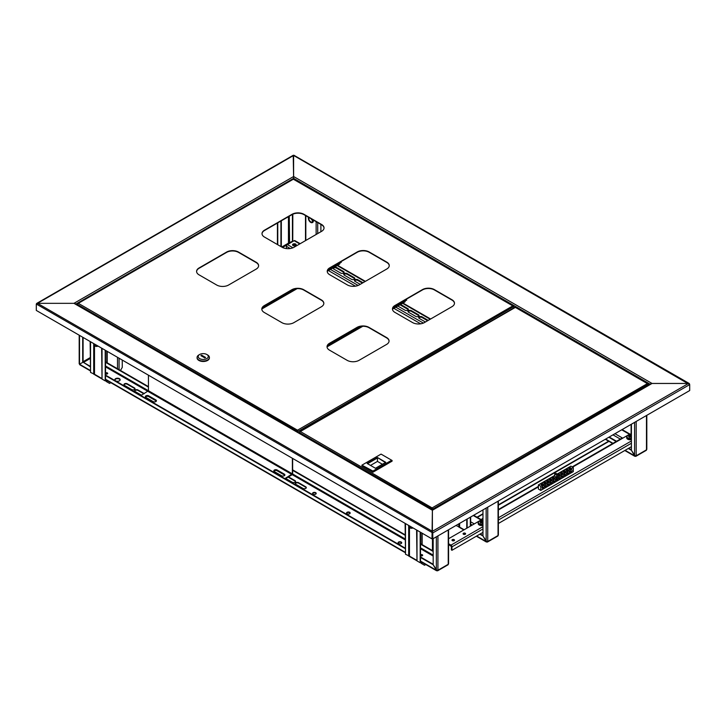 <?xml version="1.0" encoding="UTF-8"?>
<svg xmlns="http://www.w3.org/2000/svg" width="726" height="726" viewBox="0 0 726 726"><rect width="100%" height="100%" fill="white"/><g stroke="black" fill="none" stroke-linecap="round" stroke-linejoin="round"><path stroke-width="1.09" d="M515.251 307.116L516.041 307.452M75.876 304.058L293.613 178.351L293.613 179.041L293.613 176.518L293.613 178.351L650.124 384.181M293.222 155.691L293.613 176.981M689.591 384.199L688.511 383.455L652.039 383.455L432.387 510.269L73.961 303.332L75.549 304.248L73.961 303.332L293.613 176.518L652.039 383.455L688.511 383.455L689.7 384.599L294.012 155.691M36.409 304.085L432.387 532.702L432.387 538.656L432.387 510.269L431.988 538.883L36.3 310.429L36.3 304.484L37.489 303.332L73.961 303.332L37.489 303.332L36.3 304.022L37.489 303.332L432.387 531.323L432.387 532.702L432.387 531.323L688.511 383.455M432.778 538.883L689.7 390.552L689.7 384.599L432.778 532.929L432.778 538.883L431.988 538.883M515.387 307.034L509.416 310.501M422.423 555.653A1.18 0.681 0 0 0 422.115 555.336A1.18 0.681 0 0 0 420.554 555.29M420.499 555.626A1.18 0.681 -0 0 0 420.644 555.726A1.18 0.681 180 0 1 422.115 555.798A1.18 0.681 180 0 1 422.142 555.807M420.572 562.505L420.572 562.042A1.125 0.644 -120 0 1 421.361 563.421L420.572 562.505A1.125 0.644 -60 0 1 420.354 562.596M405.498 523.591L405.498 554.265L409.464 556.098A1.125 0.644 120 0 0 409.7 556.606L416.606 560.59M455.973 525.488L459.622 527.14A1.125 0.644 120 0 0 459.857 527.648L463.814 529.935M467.154 528.011L467.154 519.036M466.754 528.238L466.754 519.262M460.084 527.784L463.261 529.617M425.79 564.529L424.538 565.255L421.361 563.421L422.623 562.695M409.936 556.742L413.103 558.575M420.499 532.249L420.499 562.278A1.125 0.644 180 0 1 420.173 562.732L416.996 560.899L416.996 530.225M416.996 560.899L416.606 529.998M405.108 523.364L405.498 554.265M107.457 373.808A1.18 0.681 0 0 0 107.149 373.5A1.18 0.681 0 0 0 105.588 373.445M105.533 373.781A1.18 0.681 -0 0 0 105.687 373.89A1.18 0.681 180 0 1 107.149 373.954A1.18 0.681 180 0 1 107.176 373.972M105.606 380.66L105.606 380.206A1.125 0.644 -120 0 1 106.395 381.577L105.606 380.66A1.125 0.644 -60 0 1 105.388 380.751M90.541 341.746L90.541 372.42L94.507 374.253A1.125 0.644 120 0 0 94.734 374.761L101.64 378.754M313.251 219.996A3.367 1.942 60 0 1 312.661 222.428A3.367 1.942 60 0 1 312.607 222.455M320.892 224.407L320.892 231.73M120.471 370.478L122.258 367.383L122.258 360.06M110.824 382.684L109.572 383.41L106.395 381.577L107.657 380.851M114.908 380.106L115.407 379.253M94.97 374.897L98.137 376.73M105.533 350.404L105.533 380.433A1.125 0.644 180 0 1 105.206 380.887L102.039 379.063L102.039 348.389M102.039 379.063L101.64 348.153M90.142 341.519L90.541 372.42M309.122 217.609A2.659 1.534 -120 0 0 309.312 220.232A2.659 1.534 -120 0 0 312.071 221.956A2.659 1.534 -120 0 0 312.371 219.488M311.145 218.78A2.659 1.534 -120 0 0 311.291 219.089A2.659 1.534 -120 0 0 312.625 220.613M313.124 219.924A3.194 1.842 60 0 1 313.242 220.813A3.194 1.842 60 0 1 313.242 220.886M312.489 222.528A3.367 1.942 -120 0 0 312.543 222.492A3.367 1.942 -120 0 0 313.242 220.949A3.367 1.942 -120 0 0 313.087 219.905M308.568 217.292A3.367 1.942 -120 0 0 308.931 220.377A3.367 1.942 -120 0 0 312.425 222.564A3.367 1.942 -120 0 0 312.924 219.806M312.579 220.241A2.242 1.298 60 0 1 311.518 218.998M408.475 525.306A2.586 1.488 -120 0 0 408.638 525.923A2.586 1.488 -120 0 0 411.079 528.238A2.586 1.488 -120 0 0 412.041 527.366M408.729 525.452A2.242 1.298 -120 0 0 408.856 525.914A2.242 1.298 -120 0 0 411.379 527.82A2.242 1.298 -120 0 0 411.796 527.221M412.885 527.847A3.085 1.779 60 0 1 412.595 528.092A3.085 1.779 60 0 1 412.032 528.238L411.079 528.238M93.509 343.462A2.586 1.488 -120 0 0 93.908 344.596A2.586 1.488 -120 0 0 96.113 346.393A2.586 1.488 -120 0 0 97.084 345.522M97.919 346.003A3.085 1.779 60 0 1 97.629 346.248A3.085 1.779 60 0 1 97.066 346.393L96.113 346.393M93.763 343.607A2.242 1.298 -120 0 0 94.09 344.523A2.242 1.298 -120 0 0 96.422 345.975A2.242 1.298 -120 0 0 96.83 345.376M486.937 541.678L486.937 541.95A1.125 0.644 -120 0 0 487.5 542.004A1.125 0.644 -120 0 0 487.736 541.487L486.148 541.487L482.972 535.997L482.972 509.897M498.045 534.617L498.045 535.543A1.125 0.644 60 0 1 497.809 536.051L487.5 542.004M479.841 534.191L482.972 535.997L486.937 541.95L476.673 536.024M480.24 533.964L482.972 535.543M280.926 221.022L280.926 246.568M281.325 220.795L281.325 246.795M635.386 455.973L635.386 456.246A1.125 0.644 -120 0 0 635.94 456.3A1.125 0.644 -120 0 0 636.176 455.792L634.588 455.783L631.42 450.292L631.42 424.202M646.485 448.922L646.485 449.839A1.125 0.644 60 0 1 646.249 450.347L635.94 456.3M288.803 243.782L288.458 243.137L292.424 241.304L292.424 214.397M292.76 241.495L292.823 214.206M293.159 241.268L288.857 243.818M628.289 448.486L631.411 450.292L635.386 456.246L625.113 450.32M608.815 437.243L616.174 441.499M609.214 437.016L616.574 441.272M628.68 448.26L631.42 449.839M420.499 555.326A1.18 0.681 180 0 1 422.314 555.227A1.18 0.681 180 0 1 422.586 555.481M420.644 555.726A1.18 0.681 -0 0 0 421.933 555.88A1.18 0.681 -0 0 0 422.659 555.245A1.18 0.681 -0 0 0 422.314 554.764A1.18 0.681 -0 0 0 420.499 554.873M105.533 373.482A1.18 0.681 180 0 1 107.348 373.382A1.18 0.681 180 0 1 107.629 373.636M105.687 373.89A1.18 0.681 -0 0 0 106.967 374.035A1.18 0.681 -0 0 0 107.693 373.409A1.18 0.681 -0 0 0 107.348 372.928A1.18 0.681 -0 0 0 105.533 373.028M312.616 493.653A1.824 1.053 180 0 1 313.886 492.872A1.824 1.053 180 0 1 315.683 493.135A1.824 1.053 180 0 1 316.173 493.653M315.683 492.673A1.824 1.053 -0 0 0 313.696 492.446A1.824 1.053 -0 0 0 312.57 493.417A1.824 1.053 -0 0 0 313.106 494.161A1.824 1.053 -0 0 0 315.093 494.397A1.824 1.053 -0 0 0 316.209 493.417A1.824 1.053 -0 0 0 315.683 492.673M119.382 378.654A2.659 1.534 -0 0 0 116.478 378.328A2.659 1.534 -0 0 0 114.835 379.743A2.659 1.534 -0 0 0 115.615 380.832A2.659 1.534 -0 0 0 118.519 381.168A2.659 1.534 -0 0 0 120.162 379.743A2.659 1.534 -0 0 0 119.382 378.654M120.135 379.97A2.659 1.534 -0 0 0 119.382 379.117A2.659 1.534 -0 0 0 116.668 378.745A2.659 1.534 -0 0 0 114.862 379.97M398.111 543.012A1.824 1.053 180 0 1 399.382 542.231A1.824 1.053 180 0 1 401.179 542.494A1.824 1.053 180 0 1 401.669 543.012M398.601 543.529A1.824 1.053 180 0 1 398.066 542.785A1.824 1.053 180 0 1 399.191 541.814A1.824 1.053 180 0 1 401.179 542.041A1.824 1.053 180 0 1 401.714 542.785A1.824 1.053 180 0 1 400.589 543.756A1.824 1.053 180 0 1 398.601 543.529M346.574 513.255A1.824 1.053 180 0 1 347.845 512.474A1.824 1.053 180 0 1 349.642 512.737A1.824 1.053 180 0 1 350.132 513.255M347.064 513.772A1.824 1.053 180 0 1 346.529 513.028A1.824 1.053 180 0 1 347.654 512.057A1.824 1.053 180 0 1 349.642 512.284A1.824 1.053 180 0 1 350.168 513.028A1.824 1.053 180 0 1 349.052 513.999A1.824 1.053 180 0 1 347.064 513.772M82.691 337.218L82.691 362.392L79.515 364.225L79.515 363.309M83.082 337.445L83.082 362.165L90.142 366.24M80.314 364.688L79.515 364.225L83.082 362.165L90.142 366.694M437.143 570.427L437.143 570.7A1.125 0.644 -120 0 0 437.705 570.754A1.125 0.644 -120 0 0 437.932 570.246L436.353 570.237L433.177 564.746L433.177 538.656M448.241 563.367L448.241 564.293A1.125 0.644 60 0 1 448.015 564.801L437.705 570.754M277.178 470.012L284.32 474.132A1.96 1.134 180 0 1 284.891 474.94A1.96 1.134 180 0 1 283.685 475.984A1.96 1.134 180 0 1 281.543 475.739L274.41 471.619A1.96 1.134 180 0 1 273.829 470.82A1.96 1.134 180 0 1 275.045 469.767A1.96 1.134 180 0 1 277.178 470.012L277.178 470.339A1.96 1.134 180 0 0 275.172 470.058A1.96 1.134 180 0 0 273.847 470.974A1.96 1.134 180 0 1 275.172 470.058A1.96 1.134 180 0 1 277.178 470.339L284.32 474.459A1.96 1.134 180 0 1 284.873 475.094A1.96 1.134 180 0 0 284.32 474.459L284.32 474.913A1.96 1.134 180 0 1 284.774 475.321M124.536 385.415A1.96 1.134 180 0 1 123.964 384.608A1.96 1.134 180 0 1 125.171 383.564A1.96 1.134 180 0 1 127.313 383.809L134.446 387.929A1.96 1.134 180 0 1 135.027 388.728A1.96 1.134 180 0 1 133.811 389.78A1.96 1.134 180 0 1 131.669 389.535L124.536 385.415M141.506 395.207L135.245 391.595A1.96 1.134 180 0 1 134.664 390.788A1.96 1.134 180 0 1 135.88 389.744A1.96 1.134 180 0 1 138.013 389.989L144.283 393.61M288.485 476.855L295.019 480.639A1.96 1.134 180 0 1 295.6 481.438A1.96 1.134 180 0 1 294.384 482.481A1.96 1.134 180 0 1 292.251 482.236L285.708 478.461M295.818 484.296A1.96 1.134 180 0 1 295.246 483.498A1.96 1.134 180 0 1 296.453 482.454A1.96 1.134 180 0 1 298.595 482.699L305.728 486.819A1.96 1.134 180 0 1 306.299 487.618A1.96 1.134 180 0 1 305.092 488.662A1.96 1.134 180 0 1 302.951 488.417L295.818 484.296M148.721 395.851L155.863 399.972A1.96 1.134 180 0 1 156.435 400.77A1.96 1.134 180 0 1 155.219 401.814A1.96 1.134 180 0 1 153.086 401.569L145.944 397.449A1.96 1.134 180 0 1 145.372 396.65A1.96 1.134 180 0 1 146.579 395.606A1.96 1.134 180 0 1 148.721 395.851L148.721 396.169A1.96 1.134 180 0 0 146.716 395.897A1.96 1.134 180 0 0 145.391 396.813A1.96 1.134 180 0 1 146.716 395.897A1.96 1.134 180 0 1 148.721 396.169L155.863 400.289A1.96 1.134 180 0 1 156.417 400.933A1.96 1.134 180 0 0 155.863 400.289L155.863 400.752A1.96 1.134 180 0 1 156.317 401.16M273.947 471.201A1.96 1.134 180 0 1 277.178 470.793L284.32 474.913M124.001 384.834A1.96 1.134 180 0 1 125.362 383.981A1.96 1.134 180 0 1 127.313 384.263L134.446 388.383A1.96 1.134 180 0 1 134.982 388.964M134.709 391.024A1.96 1.134 180 0 1 136.071 390.161A1.96 1.134 180 0 1 138.013 390.443L143.884 393.837M288.086 477.091L295.019 481.093A1.96 1.134 180 0 1 295.555 481.665M295.282 483.725A1.96 1.134 180 0 1 296.644 482.872A1.96 1.134 180 0 1 298.595 483.153L305.728 487.273A1.96 1.134 180 0 1 306.263 487.845M145.49 397.04A1.96 1.134 180 0 1 148.721 396.632L155.863 400.752M433.177 551.016L420.499 543.692M405.108 534.808L292.642 469.876M148.449 386.622L105.533 361.847M433.177 551.47L420.499 544.155M405.108 535.262L292.642 470.339M148.449 387.085L105.533 362.31M420.499 557.432L433.177 564.746L437.143 570.7L436.344 570.237L436.353 536.823M105.533 375.587L405.108 548.538M105.533 375.124L405.108 548.085M420.499 556.969L433.177 564.293M37.489 303.332L293.613 155.464L293.613 176.518M432.687 509.716L432.415 508.971L432.415 509.87M648.164 384.372L432.687 509.126L432.387 507.746L647.392 383.609L648.436 384.217L647.392 383.609L648.436 385.152M432.415 508.971L432.387 508.073L432.36 509.87L650.913 383.718M299.593 432.288L300.355 431.525L432.387 508.073M515.061 307.561L515.669 307.561M300.355 431.525L515.369 307.388L647.392 383.609M432.387 507.746L432.36 508.971M299.312 433.059L299.312 432.478L432.079 509.126L432.079 509.716M361.911 465.157L361.911 465.847L372.937 472.209L372.937 471.519L361.911 465.157L372.937 471.065L391.686 460.239L381.059 454.104L362.31 464.93M372.937 472.209L392.085 461.155L392.085 460.465L372.937 471.065M382.411 464.268L377.456 461.409L377.456 457.97L367.547 463.696M377.456 461.409L370.514 465.411M385.388 462.553L377.456 457.516L385.778 462.317L375.469 468.27L367.147 463.469L377.456 457.516M324.023 228.073A8.413 4.855 0 0 0 321.564 224.797L303.922 214.615A8.413 4.855 0 0 0 292.034 214.615L264.473 230.523A8.413 4.855 0 0 0 262.013 233.79M389.245 265.725A8.413 4.855 0 0 0 386.786 262.449L369.144 252.267A8.413 4.855 0 0 0 357.256 252.267L329.695 268.175A8.413 4.855 0 0 0 327.235 271.451M258.61 265.843A8.413 4.855 0 0 0 256.151 262.567L238.509 252.385A8.413 4.855 0 0 0 226.612 252.385L199.051 268.293A8.413 4.855 0 0 0 196.601 271.56M323.832 303.495A8.413 4.855 0 0 0 321.373 300.219L303.722 290.037A8.413 4.855 0 0 0 291.834 290.037L264.273 305.945A8.413 4.855 0 0 0 261.814 309.222M389.045 341.147A8.413 4.855 0 0 0 386.595 337.88L368.944 327.689A8.413 4.855 0 0 0 357.056 327.689L329.495 343.598A8.413 4.855 0 0 0 327.036 346.874L362.773 326.273M454.467 303.386A8.413 4.855 0 0 0 452.008 300.11L434.366 289.919A8.413 4.855 0 0 0 422.468 289.919L394.917 305.827A8.413 4.855 0 0 0 392.457 309.104M294.012 247.257L321.564 231.349A8.413 4.855 0 0 0 324.032 227.91A8.413 4.855 0 0 0 321.564 224.479L303.922 214.288A8.413 4.855 0 0 0 292.034 214.288L264.473 230.196A8.413 4.855 0 0 0 262.013 233.636A8.413 4.855 0 0 0 264.473 237.066L282.115 247.257A8.413 4.855 0 0 0 294.012 247.257M359.234 284.91L386.786 269.001A8.413 4.855 0 0 0 389.254 265.571A8.413 4.855 0 0 0 386.786 262.131L369.144 251.949A8.413 4.855 0 0 0 357.256 251.949L329.695 267.858A8.413 4.855 0 0 0 327.235 271.288A8.413 4.855 0 0 0 329.695 274.718L347.337 284.91A8.413 4.855 0 0 0 359.234 284.91M228.59 285.028L256.151 269.11A8.413 4.855 0 0 0 258.61 265.68A8.413 4.855 0 0 0 256.151 262.249L238.509 252.058A8.413 4.855 0 0 0 226.612 252.058L199.051 267.967A8.413 4.855 0 0 0 196.592 271.406A8.413 4.855 0 0 0 199.051 274.836L216.702 285.028A8.413 4.855 0 0 0 228.59 285.028M293.812 322.68L321.373 306.771A8.413 4.855 0 0 0 323.832 303.332A8.413 4.855 0 0 0 321.373 299.902L303.722 289.719A8.413 4.855 0 0 0 291.834 289.719L264.273 305.628A8.413 4.855 0 0 0 261.814 309.058A8.413 4.855 0 0 0 264.273 312.489L281.924 322.68A8.413 4.855 0 0 0 293.812 322.68M359.034 360.332L386.595 344.423A8.413 4.855 0 0 0 389.054 340.993A8.413 4.855 0 0 0 386.595 337.554L368.944 327.372A8.413 4.855 0 0 0 357.056 327.372L329.495 343.28A8.413 4.855 0 0 0 327.036 346.71A8.413 4.855 0 0 0 329.495 350.15L347.137 360.332A8.413 4.855 0 0 0 359.034 360.332M424.456 322.562L452.008 306.653A8.413 4.855 0 0 0 454.476 303.223A8.413 4.855 0 0 0 452.008 299.784L434.366 289.601A8.413 4.855 0 0 0 422.468 289.601L394.917 305.51A8.413 4.855 0 0 0 392.457 308.94A8.413 4.855 0 0 0 394.917 312.38L412.559 322.562A8.413 4.855 0 0 0 424.456 322.562M298.087 432.351L298.087 431.416L297.805 432.188M513.554 306.662L298.087 431.416L297.778 430.037L512.792 305.9L513.836 306.499L512.792 305.9L513.836 306.853L513.836 307.933M297.805 431.253L297.751 432.161M77.564 304.094L78.326 303.332L297.778 430.355M293.032 179.376L293.64 179.376M78.326 303.332L293.34 179.204L512.792 305.9M297.778 430.037L297.751 431.253M77.283 304.875L77.283 304.294L297.469 431.416L297.469 431.997M197.082 357.691A6.171 3.557 0 0 0 197.073 357.918A6.171 3.557 0 0 0 198.879 360.441A6.171 3.557 0 0 0 205.594 361.212A6.171 3.557 0 0 0 209.406 357.918A6.171 3.557 0 0 0 209.397 357.691M199.668 354.488L198.879 354.941A6.171 3.557 0 0 0 197.073 357.464A6.171 3.557 0 0 0 198.879 359.978A6.171 3.557 0 0 0 205.594 360.749A6.171 3.557 0 0 0 209.406 357.464A6.171 3.557 0 0 0 207.6 354.941L206.81 354.488A5.046 2.913 0 0 0 199.668 354.488A5.046 2.913 0 0 0 199.668 358.608A5.046 2.913 0 0 0 206.81 358.608A5.046 2.913 0 0 0 206.81 354.488L207.6 354.941M200.857 355.631L204.823 357.918L205.621 357.464L201.656 355.168L200.857 355.631M201.656 356.085L201.656 355.168M295.654 244.063A1.824 1.053 0 0 0 293.676 243.836A1.824 1.053 0 0 0 292.551 244.807A1.824 1.053 0 0 0 293.077 245.551A1.824 1.053 0 0 0 295.065 245.778A1.824 1.053 0 0 0 296.19 244.807A1.824 1.053 0 0 0 295.654 244.063M296.09 245.152A1.824 1.053 0 0 0 295.654 244.753A1.824 1.053 0 0 0 292.651 245.152M418.802 317.979A1.96 1.134 180 0 1 422.06 317.516L427.623 320.738M408.094 311.799A1.96 1.134 180 0 1 411.352 311.336L418.485 315.456A1.96 1.134 180 0 1 418.966 315.919M399.835 304.875A1.96 1.134 180 0 1 400.643 305.156L407.785 309.276A1.96 1.134 180 0 1 408.266 309.739M354.569 280.889A1.96 1.134 180 0 1 357.827 280.436L362.401 283.076M343.861 274.709A1.96 1.134 180 0 1 347.119 274.256L354.261 278.376A1.96 1.134 180 0 1 354.742 278.829M333.161 268.529A1.96 1.134 180 0 1 336.419 268.075L343.552 272.196A1.96 1.134 180 0 1 344.033 272.649M428.222 320.393L422.06 316.826A1.96 1.134 0 0 0 419.918 316.581A1.96 1.134 0 0 0 418.702 317.634A1.96 1.134 0 0 0 419.283 318.433L425.445 321.99M415.708 316.373A1.96 1.134 0 0 0 417.849 316.618A1.96 1.134 0 0 0 419.065 315.574A1.96 1.134 0 0 0 418.485 314.766L411.352 310.646A1.96 1.134 0 0 0 409.21 310.401A1.96 1.134 0 0 0 408.003 311.454A1.96 1.134 0 0 0 408.575 312.253L415.708 316.373M397.812 306.036A1.96 1.134 0 0 0 397.866 306.073L405.008 310.193A1.96 1.134 0 0 0 407.15 310.438A1.96 1.134 0 0 0 408.357 309.394A1.96 1.134 0 0 0 407.785 308.586L400.643 304.466A1.96 1.134 0 0 0 400.589 304.439M363 282.732L357.827 279.746A1.96 1.134 0 0 0 355.686 279.501A1.96 1.134 0 0 0 354.479 280.554A1.96 1.134 0 0 0 355.05 281.352L360.223 284.338M351.484 279.292A1.96 1.134 0 0 0 353.616 279.537A1.96 1.134 0 0 0 354.832 278.494A1.96 1.134 0 0 0 354.261 277.686L347.119 273.566A1.96 1.134 0 0 0 344.986 273.321A1.96 1.134 0 0 0 343.77 274.364A1.96 1.134 0 0 0 344.342 275.172L351.484 279.292M333.17 267.821A1.96 1.134 0 0 0 333.062 268.184A1.96 1.134 0 0 0 333.642 268.992L340.775 273.112A1.96 1.134 0 0 0 342.917 273.357A1.96 1.134 0 0 0 344.124 272.304A1.96 1.134 0 0 0 343.552 271.506L336.419 267.386A1.96 1.134 0 0 0 334.396 267.114M299.756 243.936L294.148 240.696L287.414 244.589L292.941 247.775M286.416 248.582L286.416 246.305A1.398 0.808 -60 0 1 287.414 244.589M294.148 240.696A1.398 0.808 -60 0 1 294.856 240.624L300.174 243.7M294.547 244.444L295.101 245.769M465.23 534.272A1.261 0.726 0 0 0 465.602 533.755A1.261 0.726 0 0 0 464.822 533.084A1.261 0.726 0 0 0 463.451 533.238A1.261 0.726 0 0 0 463.079 533.755A1.261 0.726 0 0 0 463.86 534.427A1.261 0.726 0 0 0 465.23 534.272M465.457 534.1A1.261 0.726 0 0 0 463.451 533.928A1.261 0.726 0 0 0 463.224 534.1M454.131 540.679A1.261 0.726 0 0 0 454.503 540.162A1.261 0.726 0 0 0 453.723 539.491A1.261 0.726 0 0 0 452.343 539.645A1.261 0.726 0 0 0 451.98 540.162A1.261 0.726 0 0 0 452.752 540.834A1.261 0.726 0 0 0 454.131 540.679M454.349 540.507A1.261 0.726 0 0 0 452.343 540.335A1.261 0.726 0 0 0 452.126 540.507M631.42 433.676L628.072 435.101M627.464 435.455L572.623 467.117M482.972 518.872L479.55 520.851M478.942 521.204L448.568 538.737M448.568 544.427L451.372 546.506L451.372 549.936L451.971 550.281L451.971 546.85A1.398 0.808 -120 0 0 450.982 545.126L448.568 543.738M482.618 519.081A1.398 0.808 -120 0 0 481.919 519.008A1.398 0.808 -120 0 0 481.628 519.653M572.206 466.882L621.637 438.341A1.398 0.808 60 0 1 622.336 438.413M631.42 446.681L498.372 523.491M482.972 532.376L451.971 550.281M627.001 435.981A3.367 1.942 -0 0 0 626.701 436.78L627.79 435.246L631.42 434.874A3.24 1.869 -0 0 0 627.781 435.255A3.24 1.869 -0 0 0 627.781 437.896A3.24 1.869 -0 0 0 631.42 438.277M631.42 438.558A3.367 1.942 -0 0 1 627.691 438.15A3.367 1.942 -0 0 1 626.701 436.78L626.701 437.842A3.367 1.942 -0 0 0 627.691 439.212A3.367 1.942 -0 0 0 631.42 439.62M629.369 437.406L629.26 435.936A0.853 0.49 -0 0 1 629.26 435.645A5.59 3.231 60 0 0 628.562 435.428A5.545 4.292 -89.9 0 1 628.834 435.255A5.545 4.292 -89.9 0 1 629.124 435.101L629.587 436.435M631.42 435.319A5.545 4.292 89.9 0 0 631.012 435.101A5.59 3.231 120 0 0 630.313 435.319A0.853 0.49 -0 0 0 629.823 435.319A5.59 3.231 -120 0 0 629.124 435.101M631.42 436.371A5.59 3.231 -120 0 0 630.885 435.936A0.853 0.49 -0 0 0 630.885 435.645A5.59 3.231 -60 0 1 631.42 435.464M631.42 436.607A5.545 1.434 139 0 0 631.302 436.671A5.545 1.434 139 0 0 631.012 436.843A5.59 3.231 60 0 0 630.322 436.253A0.853 0.49 -0 0 1 629.823 436.253A5.59 3.231 -60 0 0 629.124 436.843A5.545 1.443 -139.1 0 0 628.562 436.517A5.59 3.231 120 0 1 629.26 435.936M630.885 435.936L630.776 437.397M629.932 436.916L629.823 435.319M629.26 435.645L629.369 437.243M630.776 437.243L630.885 435.645M630.313 435.319L630.213 436.916M631.012 435.101L630.549 436.435M478.479 521.731A3.367 1.942 0 0 0 478.18 522.529L479.269 520.996L482.972 520.651A3.24 1.869 0 0 0 479.26 521.005A3.24 1.869 0 0 0 479.26 523.646A3.24 1.869 0 0 0 482.972 524M482.972 524.281A3.367 1.942 0 0 1 479.169 523.9A3.367 1.942 0 0 1 478.18 522.529L478.18 523.591A3.367 1.942 0 0 0 479.169 524.962A3.367 1.942 0 0 0 482.972 525.352M480.848 523.147L480.739 521.676A0.853 0.49 0 0 1 480.739 521.395A5.59 3.231 60 0 0 480.04 521.177A5.545 4.292 -89.9 0 1 480.322 520.996A5.545 4.292 -89.9 0 1 480.603 520.851L481.066 522.185M482.972 521.123A5.545 4.292 89.9 0 0 482.491 520.851A5.59 3.231 120 0 0 481.801 521.068A0.853 0.49 0 0 0 481.302 521.068A5.59 3.231 -120 0 0 480.603 520.851M482.972 522.194A5.59 3.231 -120 0 0 482.363 521.676A0.853 0.49 0 0 0 482.363 521.395A5.59 3.231 -60 0 1 482.972 521.195M482.972 522.312A5.545 1.434 139.1 0 0 482.781 522.421A5.545 1.434 139.1 0 0 482.491 522.593A5.59 3.231 60 0 0 481.801 522.003A0.853 0.49 0 0 1 481.302 522.003A5.59 3.231 -60 0 0 480.603 522.593A5.545 1.434 -139.1 0 0 480.04 522.266A5.59 3.231 120 0 1 480.739 521.676M482.363 521.676L482.255 523.147M481.411 522.666L481.302 521.068M480.739 521.395L480.848 522.983M482.255 522.983L482.363 521.395M481.801 521.068L481.692 522.666M482.491 520.851L482.028 522.185M558.802 478.47L559.746 477.772L558.947 477.036M558.702 477.989A1.57 0.907 120 0 0 559.029 478.706A1.57 0.907 120 0 0 560.236 478.289A1.57 0.907 120 0 0 560.926 476.71A1.57 0.907 120 0 0 560.599 475.993A1.57 0.907 120 0 0 559.392 476.41A1.57 0.907 120 0 0 558.702 477.989M561.579 476.864L562.523 476.165L561.724 475.439M561.479 476.392A1.57 0.907 120 0 0 561.806 477.109A1.57 0.907 120 0 0 563.013 476.692A1.57 0.907 120 0 0 563.703 475.103A1.57 0.907 120 0 0 563.376 474.387A1.57 0.907 120 0 0 562.16 474.813A1.57 0.907 120 0 0 561.479 476.392M564.356 475.267L565.3 474.568L564.501 473.833M564.256 474.786A1.57 0.907 120 0 0 564.583 475.503A1.57 0.907 120 0 0 565.79 475.085A1.57 0.907 120 0 0 566.471 473.506A1.57 0.907 120 0 0 566.153 472.789A1.57 0.907 120 0 0 564.937 473.207A1.57 0.907 120 0 0 564.256 474.786M567.133 473.661L568.068 472.962L567.278 472.236M567.033 473.189A1.57 0.907 120 0 0 567.351 473.906A1.57 0.907 120 0 0 568.567 473.479A1.57 0.907 120 0 0 569.248 471.9A1.57 0.907 120 0 0 568.921 471.183A1.57 0.907 120 0 0 567.714 471.601A1.57 0.907 120 0 0 567.033 473.189M569.91 472.063L570.845 471.365L570.055 470.63M569.801 471.582A1.57 0.907 120 0 0 570.128 472.299A1.57 0.907 120 0 0 571.335 471.882A1.57 0.907 120 0 0 572.024 470.303A1.57 0.907 120 0 0 571.698 469.586A1.57 0.907 120 0 0 570.491 470.003A1.57 0.907 120 0 0 569.801 471.582M542.15 488.081L543.093 487.382L542.295 486.656M542.05 487.609A1.57 0.907 120 0 0 542.376 488.326A1.57 0.907 120 0 0 543.583 487.908A1.57 0.907 120 0 0 544.273 486.32A1.57 0.907 120 0 0 543.946 485.603A1.57 0.907 120 0 0 542.739 486.03A1.57 0.907 120 0 0 542.05 487.609M544.927 486.484L545.87 485.785L545.072 485.05M544.827 486.003A1.57 0.907 120 0 0 545.153 486.719A1.57 0.907 120 0 0 546.36 486.302A1.57 0.907 120 0 0 547.05 484.723A1.57 0.907 120 0 0 546.723 484.006A1.57 0.907 120 0 0 545.507 484.423A1.57 0.907 120 0 0 544.827 486.003M547.703 484.877L548.647 484.178L547.849 483.452M547.604 484.405A1.57 0.907 120 0 0 547.93 485.122A1.57 0.907 120 0 0 549.137 484.696A1.57 0.907 120 0 0 549.818 483.117A1.57 0.907 120 0 0 549.5 482.4A1.57 0.907 120 0 0 548.284 482.817A1.57 0.907 120 0 0 547.604 484.405M550.48 483.271L551.415 482.581L550.626 481.846M550.381 482.799A1.57 0.907 120 0 0 550.698 483.516A1.57 0.907 120 0 0 551.914 483.099A1.57 0.907 120 0 0 552.595 481.519A1.57 0.907 120 0 0 552.268 480.803A1.57 0.907 120 0 0 551.061 481.22A1.57 0.907 120 0 0 550.381 482.799M553.257 481.674L554.192 480.975L553.403 480.249M553.148 481.193A1.57 0.907 120 0 0 553.475 481.919A1.57 0.907 120 0 0 554.691 481.492A1.57 0.907 120 0 0 555.372 479.913A1.57 0.907 120 0 0 555.045 479.196A1.57 0.907 120 0 0 553.838 479.614A1.57 0.907 120 0 0 553.148 481.193M556.025 480.067L556.969 479.369L556.969 477.717M555.925 479.596A1.57 0.907 120 0 0 556.252 480.313A1.57 0.907 120 0 0 557.459 479.895A1.57 0.907 120 0 0 558.149 478.316A1.57 0.907 120 0 0 557.822 477.59A1.57 0.907 120 0 0 556.615 478.017A1.57 0.907 120 0 0 555.925 479.596M554.728 474.051A1.125 0.644 180 0 1 555.626 473.425A1.125 0.644 180 0 1 556.878 473.806A1.125 0.644 180 0 1 556.969 474.051A1.125 0.644 180 0 1 556.071 474.686A1.125 0.644 180 0 1 554.818 474.305A1.125 0.644 180 0 1 554.728 474.051L554.728 476.211A1.125 0.644 -0 0 0 555.054 476.664A1.125 0.644 -0 0 0 556.279 476.8A1.125 0.644 -0 0 0 556.969 476.211A1.125 0.644 -0 0 0 556.642 475.748M542.767 483.761A1.125 0.644 -0 0 0 541.542 483.616A1.125 0.644 -0 0 0 540.852 484.215A1.125 0.644 -0 0 0 541.179 484.678A1.125 0.644 -0 0 0 542.404 484.814A1.125 0.644 -0 0 0 543.093 484.215A1.125 0.644 -0 0 0 542.767 483.761M541.079 484.614L542.513 484.777M545.544 482.155A1.125 0.644 -0 0 0 544.318 482.019A1.125 0.644 -0 0 0 543.629 482.618A1.125 0.644 -0 0 0 543.955 483.071A1.125 0.644 -0 0 0 545.172 483.217A1.125 0.644 -0 0 0 545.87 482.618A1.125 0.644 -0 0 0 545.544 482.155M543.856 483.008L545.28 483.171M548.312 480.558A1.125 0.644 -0 0 0 547.095 480.412A1.125 0.644 -0 0 0 546.397 481.011A1.125 0.644 -0 0 0 546.732 481.474A1.125 0.644 -0 0 0 547.948 481.61A1.125 0.644 -0 0 0 548.647 481.011A1.125 0.644 -0 0 0 548.312 480.558M546.633 481.402L548.057 481.574M551.088 478.951A1.125 0.644 -0 0 0 549.872 478.815A1.125 0.644 -0 0 0 549.174 479.414A1.125 0.644 -0 0 0 549.5 479.868A1.125 0.644 -0 0 0 550.725 480.013A1.125 0.644 -0 0 0 551.415 479.414A1.125 0.644 -0 0 0 551.088 478.951M549.41 479.804L550.834 479.968M570.518 467.735A1.125 0.644 -0 0 0 569.293 467.598A1.125 0.644 -0 0 0 568.603 468.197A1.125 0.644 -0 0 0 568.93 468.651A1.125 0.644 -0 0 0 570.155 468.796A1.125 0.644 -0 0 0 570.845 468.197A1.125 0.644 -0 0 0 570.518 467.735M568.83 468.588L570.264 468.751M567.741 469.341A1.125 0.644 -0 0 0 566.516 469.196A1.125 0.644 -0 0 0 565.826 469.795A1.125 0.644 -0 0 0 566.153 470.257A1.125 0.644 -0 0 0 567.378 470.394A1.125 0.644 -0 0 0 568.068 469.795A1.125 0.644 -0 0 0 567.741 469.341M566.053 470.185L567.487 470.357M564.964 470.938A1.125 0.644 -0 0 0 563.748 470.802A1.125 0.644 -0 0 0 563.049 471.401A1.125 0.644 -0 0 0 563.385 471.855A1.125 0.644 -0 0 0 564.601 472A1.125 0.644 -0 0 0 565.3 471.401A1.125 0.644 -0 0 0 564.964 470.938M563.285 471.791L564.71 471.954M562.196 472.544A1.125 0.644 -0 0 0 560.971 472.408A1.125 0.644 -0 0 0 560.281 472.998A1.125 0.644 -0 0 0 560.608 473.461A1.125 0.644 -0 0 0 561.824 473.597A1.125 0.644 -0 0 0 562.523 472.998A1.125 0.644 -0 0 0 562.196 472.544M560.508 473.397L561.933 473.561M559.419 474.151A1.125 0.644 -0 0 0 558.194 474.005A1.125 0.644 -0 0 0 557.504 474.604A1.125 0.644 -0 0 0 557.831 475.058A1.125 0.644 -0 0 0 559.056 475.203A1.125 0.644 -0 0 0 559.746 474.604A1.125 0.644 -0 0 0 559.419 474.151M557.731 474.995L559.165 475.167M553.865 477.354A1.125 0.644 -0 0 0 552.64 477.209A1.125 0.644 -0 0 0 551.951 477.808A1.125 0.644 -0 0 0 552.277 478.271A1.125 0.644 -0 0 0 553.502 478.407A1.125 0.644 -0 0 0 554.192 477.808A1.125 0.644 -0 0 0 553.865 477.354M552.177 478.198L553.611 478.37M553.158 481.284A1.125 0.644 180 0 1 553.865 481.474A1.125 0.644 180 0 1 553.965 481.538M550.381 482.89A1.125 0.644 180 0 1 551.088 483.071A1.125 0.644 180 0 1 551.188 483.135M547.604 484.487A1.125 0.644 180 0 1 548.312 484.678A1.125 0.644 180 0 1 548.411 484.741M544.827 486.093A1.125 0.644 180 0 1 545.544 486.275A1.125 0.644 180 0 1 545.634 486.347M542.05 487.69A1.125 0.644 180 0 1 542.767 487.881A1.125 0.644 180 0 1 542.866 487.945M569.81 471.673A1.125 0.644 180 0 1 570.518 471.855A1.125 0.644 180 0 1 570.618 471.927M567.033 473.27A1.125 0.644 180 0 1 567.741 473.461A1.125 0.644 180 0 1 567.841 473.524M564.256 474.877A1.125 0.644 180 0 1 564.964 475.058A1.125 0.644 180 0 1 565.064 475.131M561.479 476.474A1.125 0.644 180 0 1 562.196 476.664A1.125 0.644 180 0 1 562.287 476.728M558.702 478.08A1.125 0.644 180 0 1 559.419 478.271A1.125 0.644 180 0 1 559.519 478.334M538.402 484.904L538.402 489.025L540.779 490.395L540.779 486.275L538.402 484.904L554.728 475.485M540.779 486.275L573.295 467.508L570.917 466.137L556.969 474.187M560.717 473.515L561.18 473.252A1.57 0.907 -60 0 1 561.316 473.651L561.316 473.642M544.064 483.126L544.527 482.863A1.57 0.907 -60 0 1 544.663 483.262L544.663 483.262M573.295 467.508L573.295 471.628L540.779 490.395M392.666 308.169L406.723 300.056L392.503 308.722L405.135 301.435A1.125 0.644 60 0 1 404.908 301.943L392.457 309.131M327.254 345.939L361.112 326.391M406.723 300.056L405.816 299.539M327.09 346.493L362.065 326.301L327.09 346.493M327.589 270.208L341.302 262.286L327.353 270.807L339.714 263.665A1.125 0.644 60 0 1 339.487 264.173L327.254 271.234M262.168 307.978L295.346 288.821M341.302 262.286L340.594 261.877M261.932 308.577L296.38 288.685L261.932 308.577M292.642 458.433L292.642 473.679A0.953 0.554 120 0 1 291.97 474.84L285.109 478.806M292.369 458.269L292.369 473.842L148.449 390.742L148.449 375.179M105.533 365.977L148.449 390.742L140.908 395.552M284.837 478.643L292.369 473.842M277.178 470.793L284.32 474.132M148.721 396.632L155.863 399.972M416.606 560.218L409.464 556.098L409.464 527.321M420.572 562.042L421.035 561.779M422.151 533.202L422.151 544.645M432.46 550.598L432.46 538.701M631.103 433.495L631.103 424.383M464.141 529.744L459.622 527.14L459.622 523.382M609.295 441.181L498.372 505.223M482.972 514.117L477.318 517.375M470.33 517.202L470.33 526.178M458.832 523.845L458.832 527.14M420.173 532.058L420.173 562.732M408.674 526.014L408.674 556.098M101.64 378.373L94.507 374.253L94.507 345.476M105.606 380.206L106.069 379.934M107.194 351.357L107.194 362.809M117.503 368.763L117.503 357.31M305.827 215.713L305.827 240.433M316.137 234.48L316.137 221.666M317.725 233.563L317.725 222.583M119.082 369.67L119.082 358.227M105.206 350.213L105.206 380.887M93.708 344.169L93.708 374.253M487.736 507.156L487.736 541.487L498.045 535.543L498.045 501.203M486.148 508.073L486.148 541.487M636.176 421.452L636.176 455.792L646.485 449.839L646.485 415.499M288.458 216.675L288.458 243.137L281.724 247.021M277.759 244.735L277.759 222.855M634.588 422.369L634.588 455.783M289.592 243.328L289.257 216.212M287.069 244.853L282.532 247.475M293.912 245.824L292.669 245.107M613.007 443.332L605.647 439.076M437.932 535.906L437.932 570.246L448.241 564.293L448.241 529.953M90.142 357.637L83.082 361.711M90.142 370.36L79.515 364.225L79.515 335.385M90.142 358.553L83.481 362.392M105.533 366.884L291.97 474.523M292.206 474.659L405.108 539.845M420.499 548.729L433.177 556.052M433.177 555.136L420.499 547.812M405.108 538.928L292.605 473.969M436.344 570.237L420.499 561.089M405.108 552.205L105.533 379.244M298.595 482.699L298.595 483.153M305.728 486.819L305.728 487.273M295.019 480.639L295.019 481.093M138.013 389.989L138.013 390.443M127.313 383.809L127.313 384.263M134.446 387.929L134.446 388.383M646.83 386.078A2.45 1.416 120 0 0 645.704 386.649A2.45 1.416 120 0 0 645.496 386.849M629.478 434.293L621.701 429.81M430.2 319.249L402.24 303.105M364.978 281.588L336.828 265.335M330.085 269.228L358.154 285.436M395.507 306.998L423.376 323.088M614.958 433.694L622.736 438.186M620.34 439.094L612.98 434.847M420.681 323.823L393.846 308.332M355.459 286.162L328.433 270.562M290.237 248.51L286.416 246.305M343.552 271.506L343.552 272.196M336.419 267.386L336.419 268.075M354.261 277.686L354.261 278.376M347.119 273.566L347.119 274.256M357.827 279.746L357.827 280.436M407.785 308.586L407.785 309.276M400.643 304.466L400.643 305.156M418.485 314.766L418.485 315.456M411.352 310.646L411.352 311.336M422.06 316.826L422.06 317.516M538.402 486.874L498.372 509.988M450.982 545.126L482.972 526.659M498.372 517.765L631.42 440.954M451.971 546.85L482.972 528.945M498.372 520.061L631.42 443.241M481.029 519.997L473.261 515.505M470.657 521.785L474.296 523.891M472.308 525.034L470.657 524.081M293.894 155.246L689.355 383.564M75.087 303.604L432.387 509.888M470.657 525.987L470.657 517.012M476.991 517.193L482.972 513.736M498.372 504.842L608.633 441.181M421.824 544.464L421.824 533.011M305.501 240.624L305.501 215.522M106.858 362.619L106.858 351.175M498.372 501.013L498.372 535.08M476.347 536.205L486.375 542.004M277.432 223.045L277.432 244.544M646.812 415.308L646.812 449.376M605.321 439.266L612.68 443.513M624.787 450.51L634.823 456.3M79.188 335.194L79.188 363.762M448.568 529.762L448.568 563.83M79.751 364.742L90.142 370.741M105.533 379.625L405.108 552.586M420.499 561.47L436.58 570.754M36.645 303.441L293.331 155.246M645.314 386.958L647.392 386.187M515.578 307.189L648.127 383.709M515.142 307.198L299.693 431.58M293.549 178.995L513.518 306M293.113 179.004L77.664 303.395M197.073 357.918L197.073 357.464M209.406 357.918L209.406 357.464M337.563 265.289L365.396 281.352M402.984 303.06L430.618 319.004M622.109 429.574L629.887 434.057M481.919 519.008L482.972 518.4M498.372 509.516L538.402 486.402M541.287 484.732L541.75 484.469M546.841 481.529L547.304 481.265M549.618 479.922L550.081 479.659M552.395 478.325L552.849 478.053M557.94 475.122L558.403 474.849M563.494 471.918L563.957 471.646M566.271 470.312L566.734 470.049M569.048 468.706L569.502 468.442M473.67 515.269L481.447 519.762M261.841 309.004L297.134 288.63M556.969 474.051L556.969 476.211"/></g></svg>
